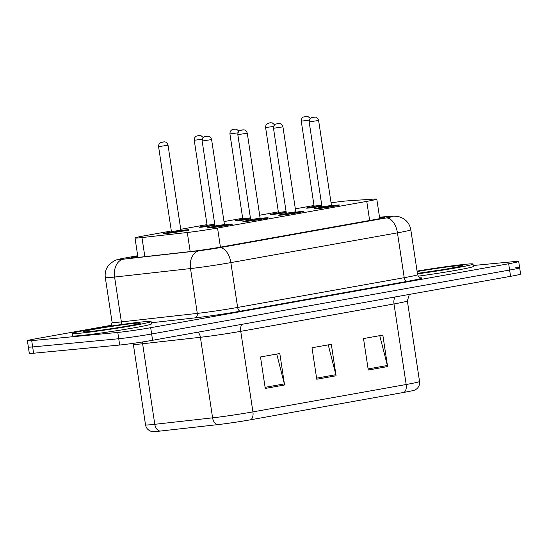 <?xml version="1.0" encoding="UTF-8"?>
<svg xmlns="http://www.w3.org/2000/svg" width="548" height="548" viewBox="0 0 548 548"><rect width="100%" height="100%" fill="white"/><g stroke="black" fill="none" stroke-linecap="round" stroke-linejoin="round"><path stroke-width="0.82" d="M295.92 212.138A12.741 0.486 171.4 0 1 301.482 211.466A12.741 0.486 171.4 0 1 303.777 211.405A12.741 0.486 171.4 0 1 295.023 213.199A12.741 0.486 171.4 0 1 280.884 215.145A12.741 0.486 171.4 0 1 278.589 215.213A12.741 0.486 171.4 0 1 286.316 213.59M260.245 218.508A12.741 0.486 171.4 0 1 265.814 217.837A12.741 0.486 171.4 0 1 268.109 217.775A12.741 0.486 171.4 0 1 259.348 219.57A12.741 0.486 171.4 0 1 245.209 221.522A12.741 0.486 171.4 0 1 242.922 221.584A12.741 0.486 171.4 0 1 250.648 219.96M224.577 224.879A12.741 0.486 171.4 0 1 230.146 224.214A12.741 0.486 171.4 0 1 232.441 224.146A12.741 0.486 171.4 0 1 223.68 225.94A12.741 0.486 171.4 0 1 209.542 227.893A12.741 0.486 171.4 0 1 207.247 227.954A12.741 0.486 171.4 0 1 214.974 226.331M331.588 205.76A12.741 0.486 171.4 0 1 337.157 205.096A12.741 0.486 171.4 0 1 339.452 205.034A12.741 0.486 171.4 0 1 330.691 206.829A12.741 0.486 171.4 0 1 316.552 208.774A12.741 0.486 171.4 0 1 314.257 208.843A12.741 0.486 171.4 0 1 321.984 207.213M286.248 212.603A12.741 0.486 171.4 0 1 272.986 214.412A12.741 0.486 171.4 0 1 270.691 214.48A12.741 0.486 171.4 0 1 278.418 212.85M250.58 218.981A12.741 0.486 171.4 0 1 237.311 220.782A12.741 0.486 171.4 0 1 235.017 220.851A12.741 0.486 171.4 0 1 242.743 219.221M214.905 225.351A12.741 0.486 171.4 0 1 201.643 227.153A12.741 0.486 171.4 0 1 199.349 227.221A12.741 0.486 171.4 0 1 207.076 225.598M181.011 230.516A12.741 0.486 171.4 0 1 186.58 229.845A12.741 0.486 171.4 0 1 188.875 229.783A12.741 0.486 171.4 0 1 180.114 231.578A12.741 0.486 171.4 0 1 165.976 233.53A12.741 0.486 171.4 0 1 163.681 233.592A12.741 0.486 171.4 0 1 171.408 231.968M321.916 206.233A12.741 0.486 171.4 0 1 308.654 208.041A12.741 0.486 171.4 0 1 306.359 208.103A12.741 0.486 171.4 0 1 314.086 206.48M171.339 230.996L145.035 235.695A23.886 0.918 -8.6 0 0 135.007 237.969A23.886 0.918 -8.6 0 0 141.966 237.572L187.293 232.496A23.886 0.918 -8.6 0 0 217.542 228.03L366.756 201.376A23.886 0.918 -8.6 0 0 376.784 199.095A23.886 0.918 -8.6 0 0 374.551 199.047L347.384 200.876A23.886 0.918 -8.6 0 0 345.322 201.048A23.886 0.918 -8.6 0 0 331.061 202.829M314.018 205.507A23.886 0.918 -8.6 0 0 312.415 205.795L295.338 208.843M278.35 211.877L259.67 215.213M242.682 218.248L224.002 221.584M207.007 224.618L180.751 229.311M473.239 265.506L514.394 261.588A23.886 0.918 171.4 0 1 518.696 261.464A23.886 0.918 171.4 0 1 508.667 263.746L150.686 327.697A23.886 0.918 171.4 0 1 117.786 332.437L31.702 340.637L32.654 346.925A23.886 0.918 171.4 0 1 28.352 347.048A23.886 0.918 171.4 0 0 32.654 346.925L118.731 338.733L32.654 346.925L33.606 353.22A23.886 0.918 171.4 0 1 29.304 353.344L27.4 340.753A23.886 0.918 171.4 0 1 37.428 338.479L111.436 325.259M150.686 327.697L151.638 333.985A23.886 0.918 171.4 0 1 118.731 338.733A23.886 0.918 171.4 0 0 151.638 333.985L509.619 270.041L151.638 333.985L152.591 340.281A23.886 0.918 171.4 0 1 119.683 345.028L33.606 353.22M515.346 267.883A23.886 0.918 171.4 0 1 519.648 267.76A23.886 0.918 171.4 0 1 509.619 270.041A23.886 0.918 171.4 0 0 519.648 267.76L520.6 274.055A23.886 0.918 171.4 0 1 510.572 276.329L152.591 340.281M404.061 392.368L250.806 419.747A26.119 1 171.4 0 1 217.727 424.632L159.934 431.098A26.119 1 171.4 0 1 152.577 431.632L150.673 431.16C147.809 429.988 146.09 427.878 145.521 424.844A31.846 1.219 -8.6 0 0 154.796 424.31L212.59 417.843A31.846 1.219 -8.6 0 0 252.923 411.884L406.178 384.504A7.96 4.542 79.9 0 1 404.061 392.368A26.119 1 171.4 0 0 414.815 390.046L416.501 389.032C418.884 387.059 419.905 384.538 419.549 381.47L407.363 300.914A31.846 1.219 171.4 0 1 393.998 303.948L240.743 331.328A31.846 1.219 171.4 0 1 200.404 337.287L142.61 343.754A31.846 1.219 171.4 0 1 139.076 344.123A31.846 1.219 171.4 0 1 133.335 344.281L133.143 343.356M368.277 370.03L363.516 338.561L382.833 335.109L387.587 366.578L368.277 370.03M265.259 388.429L260.499 356.967L279.816 353.515L284.57 384.984L265.259 388.429M316.765 379.23L312.004 347.761L331.321 344.315L336.082 375.777L316.765 379.23M328.245 344.863L335.862 374.695A6.371 3.631 79.9 0 1 336.082 375.777M276.74 354.063L284.35 383.895A6.371 3.631 79.9 0 1 284.57 384.984M379.757 335.664L387.368 365.489A6.371 3.631 79.9 0 1 387.587 366.578M31.702 340.637A23.886 0.918 171.4 0 1 27.4 340.753M137.76 256.176A23.886 0.918 -8.6 0 0 131.273 257.8A23.886 0.918 -8.6 0 0 138.226 257.402L190.355 251.566A23.886 0.918 -8.6 0 0 220.611 247.1L374.839 219.549A23.886 0.918 -8.6 0 0 384.867 217.268A23.886 0.918 -8.6 0 0 382.634 217.22L379.559 217.426M417.055 271.102A39.812 1.528 171.4 0 1 465.848 264.246A39.812 1.528 171.4 0 1 473.02 264.047A39.812 1.528 171.4 0 1 417.473 273.849M473.02 264.047L473.376 266.403A39.812 1.528 171.4 0 1 418.165 276.165M79.535 333.252A39.812 1.528 171.4 0 1 72.363 333.458A39.812 1.528 171.4 0 1 99.743 327.841A39.812 1.528 171.4 0 1 143.918 321.751A39.812 1.528 171.4 0 1 151.09 321.553A39.812 1.528 171.4 0 1 123.718 327.17A39.812 1.528 171.4 0 1 79.535 333.252M151.09 321.553L151.447 323.909A39.812 1.528 171.4 0 1 124.074 329.526A39.812 1.528 171.4 0 1 79.892 335.616A39.812 1.528 171.4 0 1 72.72 335.821L72.363 333.458M369.647 220.474L366.756 201.376M220.433 247.134L217.542 228.03M190.177 251.587L187.293 232.496M144.85 256.663L141.966 237.572M250.806 419.747A7.96 4.542 -100.1 0 0 252.923 411.884L240.743 331.328A7.96 4.542 79.9 0 1 241.963 324.313M217.727 424.632A7.96 5.644 -96.4 0 1 212.59 417.843L200.404 337.287A7.96 5.644 83.6 0 0 198.061 332.156M395.218 296.941A7.96 4.542 79.9 0 0 393.998 303.948L406.178 384.504A31.846 1.219 -8.6 0 0 419.549 381.47M159.934 431.098A7.96 5.644 -96.4 0 1 154.796 424.31L142.61 343.754A7.96 5.644 83.6 0 0 142.199 342.007M510.572 276.329L508.667 263.746M119.683 345.028L117.786 332.437M316.6 378.134L335.862 374.695M368.105 368.934L387.368 365.489M265.088 387.333L284.35 383.895M125.369 257.95A15.926 9.083 79.9 0 0 124.944 258.012L137.692 255.731L125.369 257.95A15.926 0.61 -8.6 0 0 121.553 259.389A15.926 0.61 -8.6 0 0 123.321 259.204L199.246 250.71A15.926 0.61 -8.6 0 0 219.412 247.73L386.004 217.974A15.926 0.61 -8.6 0 0 391.197 216.419L379.524 217.207M417.597 274.644L410.815 229.804A31.846 1.219 171.4 0 1 397.444 232.845L230.852 262.602A31.846 1.219 171.4 0 1 190.512 268.561L114.594 277.055A31.846 1.219 171.4 0 1 111.052 277.425A31.846 1.219 171.4 0 1 105.319 277.589L112.1 322.43A31.846 1.219 -8.6 0 0 117.834 322.265A31.846 1.219 -8.6 0 0 121.375 321.895L197.294 313.401A31.846 1.219 -8.6 0 0 237.633 307.442L404.225 277.685A31.846 1.219 -8.6 0 0 417.597 274.644C419.617 279.11 421.124 277.507 420.713 277.87M121.087 324.587A3.98 2.822 83.6 0 0 121.375 321.895L114.594 277.055A15.926 11.289 -96.4 0 1 123.321 259.204M420.446 277.822A35.832 1.377 171.4 0 1 407.089 281.398L240.497 311.161A35.832 1.377 171.4 0 1 195.115 317.861L151.275 322.765M386.004 217.974A15.926 9.083 79.9 0 1 397.444 232.845L404.225 277.685A3.98 2.267 -100.1 0 0 407.089 281.398M199.246 250.71A15.926 11.289 -96.4 0 0 190.512 268.561L197.294 313.401A3.98 2.822 83.6 0 1 195.115 317.861M219.412 247.73A15.926 9.083 79.9 0 1 230.852 262.602L237.633 307.442A3.98 2.267 -100.1 0 0 240.497 311.161M391.197 216.419A15.926 14.447 -93.9 0 1 392.505 216.261L379.511 217.138M382.744 217.981L382.634 217.22M307.435 208.137L314.059 206.548A11.145 0.425 -8.6 0 0 309.942 207.808A11.145 0.425 -8.6 0 0 321.909 206.171M314.881 206.671L313.689 206.939L314.114 206.13L321.745 205.123M309.312 120.081L301.263 121.17L314.114 206.13M304.75 116.635L306.037 116.402L304.75 116.635M321.868 205.945L314.449 207.007M315.333 208.877L321.957 207.288A11.145 0.425 -8.6 0 0 317.84 208.548A11.145 0.425 -8.6 0 0 333.198 206.329A11.145 0.425 -8.6 0 0 335.869 205.329A11.145 0.425 -8.6 0 0 331.636 205.822L335.91 205.322C338.164 205 339.116 205.205 338.78 205.938M332.054 206.082L322.347 207.74M331.458 205.438L318.607 120.471L309.161 121.903L322.012 206.863L331.458 205.438L332.102 206.089L331.314 206.137M313.936 117.142L312.648 117.368L313.936 117.142M417.131 271.568A29.044 1.117 171.4 0 1 457.142 265.801A29.044 1.117 171.4 0 1 454.08 267.705A29.044 1.117 171.4 0 1 417.405 273.384L444.291 269.431L460.717 266.287M271.767 214.515L278.391 212.925A11.145 0.425 -8.6 0 0 274.274 214.179A11.145 0.425 -8.6 0 0 286.234 212.542M279.213 213.042L278.014 213.316L278.446 212.501L286.077 211.494M273.637 126.451L265.595 127.54L278.446 212.501M269.075 123.005L270.363 122.773L269.075 123.005M286.2 212.316L278.774 213.378M236.099 220.885L242.723 219.296A11.145 0.425 -8.6 0 0 238.599 220.556A11.145 0.425 -8.6 0 0 250.566 218.912M243.545 219.412L242.346 219.686L242.771 218.871L250.409 217.864M237.969 132.828L229.927 133.911L242.771 218.871M233.407 129.376L234.695 129.15L233.407 129.376M250.532 218.686L243.107 219.748M200.424 227.256L207.048 225.666A11.145 0.425 -8.6 0 0 202.931 226.927A11.145 0.425 -8.6 0 0 214.898 225.29M207.87 225.79L206.678 226.057L207.103 225.242L214.741 224.235M202.301 139.199L194.252 140.281L207.103 225.242M197.739 135.746L199.027 135.52L197.739 135.746M214.864 225.057L207.439 226.119M164.756 233.626L171.38 232.037A11.145 0.425 -8.6 0 0 167.263 233.297A11.145 0.425 -8.6 0 0 182.621 231.085A11.145 0.425 -8.6 0 0 185.293 230.078A11.145 0.425 -8.6 0 0 181.059 230.578L185.334 230.071C187.587 229.749 188.539 229.954 188.204 230.687M172.202 232.16L171.01 232.427L171.435 231.612L180.881 230.187L181.525 230.838L180.737 230.886M158.584 146.652C158.584 143.028 161.091 142.316 160.735 142.501L164.482 141.857C164.133 141.788 166.928 141.651 168.031 145.227L158.584 146.652L171.435 231.612M162.071 142.124L163.359 141.891L162.071 142.124M181.477 230.831L171.771 232.496M279.665 215.248L286.289 213.658A11.145 0.425 -8.6 0 0 282.172 214.919A11.145 0.425 -8.6 0 0 297.53 212.706A11.145 0.425 -8.6 0 0 300.194 211.699A11.145 0.425 -8.6 0 0 295.961 212.199M296.386 212.453L286.679 214.11M295.79 211.809L282.939 126.848L273.493 128.273L286.344 213.234L295.79 211.809L296.434 212.46L295.646 212.508M278.268 123.512L276.98 123.738L278.268 123.512M243.997 221.618L250.621 220.029A11.145 0.425 -8.6 0 0 246.497 221.289A11.145 0.425 -8.6 0 0 261.855 219.077A11.145 0.425 -8.6 0 0 264.526 218.07A11.145 0.425 -8.6 0 0 260.293 218.57L264.574 218.063C266.821 217.741 267.78 217.946 267.445 218.679M260.718 218.823L251.005 220.488M260.122 218.179L247.271 133.219L237.825 134.644L250.669 219.604L260.122 218.179L260.766 218.83L259.978 218.878M242.593 129.883L241.305 130.116L242.593 129.883M208.322 227.989L214.953 226.399A11.145 0.425 -8.6 0 0 210.829 227.66A11.145 0.425 -8.6 0 0 226.187 225.447A11.145 0.425 -8.6 0 0 228.859 224.44A11.145 0.425 -8.6 0 0 224.625 224.94L228.9 224.433C231.153 224.111 232.112 224.317 231.77 225.05M225.05 225.194L215.337 226.858M224.447 224.55L211.603 139.589L202.15 141.021L215.001 225.982L224.447 224.55L225.098 225.201L224.31 225.255M206.925 136.253L205.637 136.486L206.925 136.253M88.242 331.698A29.044 1.117 171.4 0 1 95.201 329.081A29.044 1.117 171.4 0 1 135.219 323.306A29.044 1.117 171.4 0 1 128.259 325.93A29.044 1.117 171.4 0 1 88.242 331.698M379.737 218.631L376.784 199.095M137.952 257.437L135.007 237.969M145.521 424.844L133.335 344.281M407.363 300.914L409.342 294.413M518.696 261.464L519.648 267.76M110.073 326.43C110.532 327.053 111.203 325.718 112.1 322.43M410.815 229.804C409.959 224.858 407.397 221.07 403.129 218.44L399.903 216.987C396.499 216.193 394.039 215.946 392.505 216.261M124.944 258.012C117.806 259.464 118.615 258.957 113.943 260.923L109.292 264.465C105.997 268.239 104.675 272.616 105.319 277.589M310.298 118.478L307.99 116.539L303.414 117.012C303.77 116.827 301.256 117.539 301.263 121.17M309.161 121.903C309.161 118.163 311.867 117.464 311.559 117.635L315.059 117.101C314.71 117.032 317.504 116.902 318.607 120.471M322.779 207.404L321.587 207.678L322.012 206.863M274.623 124.848L272.322 122.916L270.582 122.745L267.746 123.382C268.102 123.197 265.588 123.917 265.595 127.54M238.955 131.219L236.654 129.287L234.914 129.116L232.078 129.753C232.427 129.568 229.92 130.287 229.927 133.911M203.287 137.596L200.986 135.657L199.246 135.486L196.403 136.123C196.759 135.945 194.252 136.657 194.252 140.281M168.031 145.227L180.881 230.187M295.961 212.192L300.242 211.692C302.489 211.37 303.448 211.576 303.113 212.309M273.493 128.273C273.486 124.54 276.199 123.834 275.891 124.006L279.384 123.478C279.042 123.41 281.836 123.273 282.939 126.848M287.111 213.782L285.919 214.049L286.344 213.234M237.825 134.644C237.818 130.91 240.531 130.205 240.223 130.376L243.716 129.849C243.367 129.78 246.168 129.643 247.271 133.219M251.443 220.152L250.244 220.419L250.669 219.604M202.15 141.021C202.15 137.281 204.863 136.582 204.548 136.747L208.048 136.219C207.699 136.151 210.501 136.02 211.603 139.589M215.768 226.523L214.576 226.79L215.001 225.982M84.776 331.965L88.502 331.663C100.969 330.65 137.877 324.58 139.055 323.676L138.795 323.793"/></g></svg>
